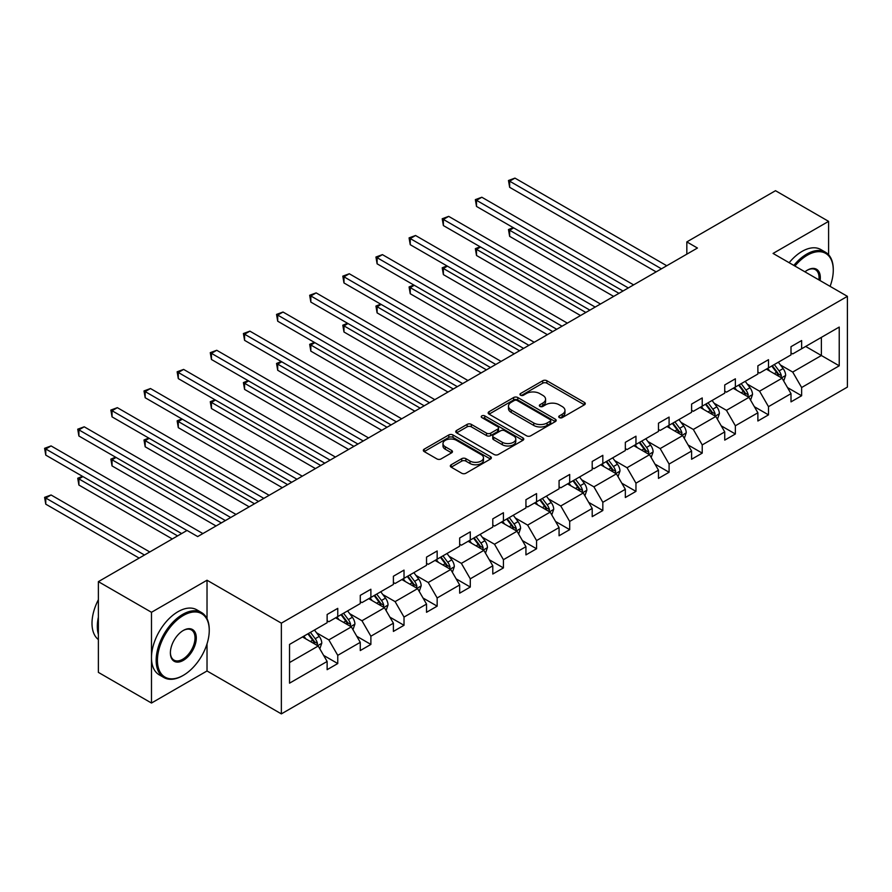 <?xml version="1.0" encoding="UTF-8"?>
<svg xmlns="http://www.w3.org/2000/svg" width="892" height="892" viewBox="0 0 892 892"><rect width="100%" height="100%" fill="white"/><g stroke="black" fill="none" stroke-linecap="round" stroke-linejoin="round"><path stroke-width="1.34" d="M559.34 417.601A2.063 1.193 0 0 0 562.261 417.601L584.416 404.812A2.944 1.706 0 0 0 585.275 403.608A2.944 1.706 0 0 0 584.416 402.403L546.885 380.739A2.944 1.706 0 0 0 542.715 380.739L520.56 393.528A2.063 1.193 0 0 0 519.958 394.364A2.063 1.193 0 0 0 520.56 395.212A2.063 1.193 0 0 0 523.481 395.212L526.347 393.55A9.433 5.452 0 0 1 539.693 393.55L542.815 395.357A9.433 5.452 0 0 1 545.581 399.215A9.433 5.452 0 0 1 542.815 403.061L539.95 404.723A2.063 1.193 0 0 0 539.348 405.559A2.063 1.193 0 0 0 539.95 406.406A2.063 1.193 0 0 0 542.871 406.406L545.737 404.745A9.433 5.452 0 0 1 559.083 404.745L562.205 406.551A9.433 5.452 0 0 1 564.971 410.409A9.433 5.452 0 0 1 562.205 414.256L559.34 415.917A2.063 1.193 0 0 0 558.738 416.754A2.063 1.193 0 0 0 559.34 417.601L559.34 415.917M451.196 464.754A2.944 1.706 0 0 0 450.326 465.958A2.944 1.706 0 0 0 451.196 467.163L461.722 473.239A2.944 1.706 0 0 0 465.892 473.239L490.488 459.034A2.944 1.706 0 0 0 491.358 457.83A2.944 1.706 0 0 0 490.488 456.626L452.969 434.962A2.944 1.706 0 0 0 448.799 434.962L424.191 449.167A2.944 1.706 0 0 0 423.332 450.371A2.944 1.706 0 0 0 424.191 451.575L436.913 458.912A2.944 1.706 0 0 0 441.083 458.912L451.608 452.835A2.944 1.706 0 0 0 452.467 451.631A2.944 1.706 0 0 0 451.608 450.427L445.298 446.792A7.883 4.549 0 0 1 442.99 443.569A7.883 4.549 0 0 1 447.862 439.355A7.883 4.549 0 0 1 456.459 440.347L481.156 454.608A7.883 4.549 0 0 1 483.475 457.83A7.883 4.549 0 0 1 478.603 462.034A7.883 4.549 0 0 1 470.006 461.053L465.892 458.678A2.944 1.706 0 0 0 461.722 458.678L451.196 464.754L451.196 467.163M207.022 580.224L151.484 612.291L98.376 581.64L98.376 672.378L151.484 703.041L207.022 670.974L281.359 713.89L281.359 623.151L207.022 580.224L207.022 618.691M828.601 254.755L828.601 221.361L773.063 253.428L847.4 296.345L281.359 623.151M828.601 221.361L775.505 190.698L686.829 241.899L686.829 254.164M98.376 581.64L187.052 530.439L197.678 536.571L697.444 248.032L686.829 241.899M526.559 435.798A2.944 1.706 0 0 0 530.729 435.798L555.326 421.604A2.944 1.706 0 0 0 556.195 420.4A2.944 1.706 0 0 0 555.326 419.195L517.806 397.531A2.944 1.706 0 0 0 513.636 397.531L489.028 411.725A2.944 1.706 0 0 0 488.169 412.929A2.944 1.706 0 0 0 489.028 414.133L526.559 435.798M482.661 418.047A2.063 1.193 0 0 1 484.757 418.337L484.757 415.884L522.913 437.905A2.944 1.706 0 0 1 523.771 439.109A2.944 1.706 0 0 1 522.913 440.313L498.305 454.519A2.944 1.706 0 0 1 494.135 454.519L456.615 432.854L456.615 430.446A2.944 1.706 0 0 0 455.745 431.65A2.944 1.706 0 0 0 456.615 432.854M456.615 430.446L467.14 424.369A2.944 1.706 0 0 1 471.31 424.369L486.53 433.155A2.944 1.706 0 0 0 490.7 433.155L497.68 429.119A2.944 1.706 0 0 0 498.55 427.915A2.944 1.706 0 0 0 497.68 426.71L481.836 417.567A2.063 1.193 0 0 1 481.234 416.72A2.063 1.193 0 0 1 482.505 415.627A2.063 1.193 0 0 1 484.757 415.884M151.484 612.291L151.484 703.041M289.532 644.425L327.13 622.716L327.13 614.499L337.756 608.366L337.756 616.584L360.268 603.583L360.268 595.377L370.882 589.244L370.882 597.45L393.394 584.461L393.394 576.243L404.02 570.111L404.02 578.328L426.532 565.327L426.532 557.11L437.158 550.977L437.158 559.195L459.67 546.194L459.67 537.976L470.285 531.855L470.285 540.061L492.797 527.072L492.797 518.854L503.423 512.722L503.423 520.939L525.934 507.938L525.934 499.721L536.56 493.588L536.56 501.806L559.072 488.805L559.072 480.587L569.687 474.466L569.687 482.672L592.199 469.683L592.199 461.465L602.825 455.333L602.825 463.55L625.337 450.549L625.337 442.332L635.963 436.199L635.963 444.417L658.474 431.416L658.474 423.198L669.089 417.077L669.089 425.283L691.601 412.294L691.601 404.076L702.227 397.943L702.227 406.161L724.739 393.16L724.739 384.943L735.365 378.81L735.365 387.028L757.877 374.027L757.877 365.809L768.491 359.688L768.491 367.894L791.003 354.904L791.003 346.687L801.629 340.554L801.629 348.772L839.227 327.063L839.227 365.809L801.629 387.518L801.629 395.736L791.003 401.868L791.003 393.651L768.491 406.652L768.491 414.869L757.877 421.002L757.877 412.784L735.365 425.774L735.365 433.991L724.739 440.124L724.739 431.906L702.227 444.907L702.227 453.125L691.601 459.257L691.601 451.04L669.089 464.041L669.089 472.258L658.474 478.391L658.474 470.173L635.963 483.163L635.963 491.38L625.337 497.513L625.337 489.295L602.825 502.296L602.825 510.514L592.199 516.646L592.199 508.429L569.687 521.43L569.687 529.647L559.072 535.78L559.072 527.562L536.56 540.563L536.56 548.77L525.934 554.902L525.934 546.684L503.423 559.685L503.423 567.903L492.797 574.035L492.797 565.818L470.285 578.819L470.285 587.036L459.67 593.169L459.67 584.951L437.158 597.952L437.158 606.159L426.532 612.291L426.532 604.074L404.02 617.074L404.02 625.292L393.394 631.424L393.394 623.207L370.882 636.208L370.882 644.425L360.268 650.558L360.268 642.34L337.756 655.341L337.756 663.548L327.13 669.68L327.13 661.463L289.532 683.172L289.532 644.425M281.359 713.89L847.4 387.095L847.4 296.345M335.626 617.81L351.348 626.886L328.836 639.887L316.537 632.785M328.836 639.887L337.756 655.341M351.348 626.886L360.268 642.34M327.13 620.754L328.836 621.735L337.756 616.584M368.764 598.677L384.474 607.753L361.962 620.754L349.675 613.663M361.962 620.754L370.882 636.208M384.474 607.753L393.394 623.207M360.268 601.621L361.962 602.602L370.882 597.45M401.891 579.555L417.612 588.631L395.1 601.621L382.802 594.529M395.1 601.621L404.02 617.074M417.612 588.631L426.532 604.074M393.394 582.498L395.1 583.479L404.02 578.328M435.028 560.421L450.75 569.497L428.238 582.498L415.94 575.396M428.238 582.498L437.158 597.952M450.75 569.497L459.67 584.951M426.532 563.365L428.238 564.346L437.158 559.195M468.166 541.288L483.877 550.364L461.365 563.365L449.077 556.274M461.365 563.365L470.285 578.819M483.877 550.364L492.797 565.818M459.67 544.231L461.365 545.213L470.285 540.061M501.293 522.166L517.014 531.242L494.502 544.231L482.204 537.14M494.502 544.231L503.423 559.685M517.014 531.242L525.934 546.684M492.797 525.109L494.502 526.09L503.423 520.939M534.431 503.032L550.152 512.108L527.64 525.109L515.342 518.007M527.64 525.109L536.56 540.563M550.152 512.108L559.072 527.562M525.934 505.976L527.64 506.957L536.56 501.806M567.568 483.899L583.279 492.975L560.767 505.976L548.48 498.884M560.767 505.976L569.687 521.43M583.279 492.975L592.199 508.429M559.072 486.842L560.767 487.824L569.687 482.672M600.695 464.777L616.417 473.853L593.905 486.842L581.606 479.751M593.905 486.842L602.825 502.296M616.417 473.853L625.337 489.295M592.199 467.72L593.905 468.701L602.825 463.55M633.833 445.643L649.554 454.719L627.043 467.72L614.744 460.618M627.043 467.72L635.963 483.163M649.554 454.719L658.474 470.173M625.337 448.587L627.043 449.568L635.963 444.417M666.971 426.51L682.681 435.586L660.169 448.587L647.882 441.484M660.169 448.587L669.089 464.041M682.681 435.586L691.601 451.04M658.474 429.453L660.169 430.435L669.089 425.283M700.097 407.388L715.819 416.464L693.307 429.453L681.009 422.362M693.307 429.453L702.227 444.907M715.819 416.464L724.739 431.906M691.601 410.331L693.307 411.312L702.227 406.161M733.235 388.254L748.957 397.33L726.445 410.331L714.146 403.229M726.445 410.331L735.365 425.774M748.957 397.33L757.877 412.784M724.739 391.198L726.445 392.179L735.365 387.028M766.373 369.121L782.083 378.197L759.571 391.198L747.284 384.095M759.571 391.198L768.491 406.652M782.083 378.197L791.003 393.651M757.877 372.064L759.571 373.046L768.491 367.894M805.666 346.442L821.376 355.518L792.709 372.064L780.411 364.973M792.709 372.064L801.629 387.518M839.227 365.809L821.376 355.518L821.376 337.366L839.227 327.063M791.003 352.942L792.709 353.923L801.629 348.772M289.532 662.566L318.21 646.02L302.488 636.944M318.21 646.02L327.13 661.463M787.502 387.585L801.629 395.736M754.364 406.707L768.491 414.869M721.238 425.841L735.365 433.991M688.1 444.974L702.227 453.125M654.973 464.096L669.089 472.258M621.836 483.23L635.963 491.38M588.698 502.363L602.825 510.514M555.571 521.486L569.687 529.647M522.433 540.619L536.56 548.77M489.295 559.752L503.423 567.903M456.169 578.875L470.285 587.036M423.031 598.008L437.158 606.159M389.893 617.141L404.02 625.292M356.767 636.264L370.882 644.425M323.629 655.397L337.756 663.548M207.022 670.974L207.022 643.879M560.165 417.891L562.205 416.709A9.433 5.452 0 0 0 564.971 412.862L564.971 410.409M545.581 399.215L545.581 401.668A9.433 5.452 0 0 1 542.815 405.514L540.775 406.696M584.371 404.834L546.885 383.192A2.944 1.706 0 0 0 542.715 383.192L521.385 395.502M555.292 421.626L517.806 399.984A2.944 1.706 0 0 0 513.636 399.984L489.072 414.156M550.119 421.236A2.063 1.193 0 0 0 550.721 420.4A2.063 1.193 0 0 0 550.119 419.552L517.182 400.53A2.063 1.193 0 0 0 514.26 400.53L511.239 402.281A9.433 5.452 0 0 0 508.473 406.128A9.433 5.452 0 0 0 511.239 409.986L533.75 422.986A9.433 5.452 0 0 0 547.097 422.986L550.119 421.236L550.119 423.689A2.063 1.193 0 0 0 550.721 422.853L550.721 420.4M508.473 406.128L508.473 408.581A9.433 5.452 0 0 0 511.239 412.438L511.239 409.986M550.119 423.689L547.097 425.439A9.433 5.452 0 0 1 533.75 425.439L511.239 412.438M456.648 432.876L467.14 426.822L467.14 424.369M498.55 427.915L498.55 430.368A2.944 1.706 0 0 1 497.68 431.572L490.7 435.608A2.944 1.706 0 0 1 486.53 435.608L471.31 426.822A2.944 1.706 0 0 0 467.14 426.822M484.757 418.337L522.868 440.336M502.319 442.276A7.883 4.549 0 0 0 510.915 443.257A7.883 4.549 0 0 0 515.788 439.054A7.883 4.549 0 0 0 513.48 435.831L504.772 430.803A2.944 1.706 0 0 0 500.602 430.803L493.622 434.839A2.944 1.706 0 0 0 492.752 436.043A2.944 1.706 0 0 0 493.622 437.247L502.319 442.276L502.319 444.729A7.883 4.549 0 0 0 510.915 445.71A7.883 4.549 0 0 0 515.788 441.507L515.788 439.054M492.752 436.043L492.752 438.496A2.944 1.706 0 0 0 493.622 439.7L493.622 437.247M502.319 444.729L493.622 439.7M483.475 457.83L483.475 460.283A7.883 4.549 0 0 1 478.603 464.487A7.883 4.549 0 0 1 470.006 463.505L465.892 461.131A2.944 1.706 0 0 0 461.722 461.131L451.229 467.185M442.99 443.569L442.99 446.022A7.883 4.549 0 0 0 445.298 449.245L445.298 446.792M451.575 452.857L445.298 449.245M490.455 459.057L452.969 437.415A2.944 1.706 0 0 0 448.799 437.415L424.235 451.597M783.7 380.995L785.651 375.354A7.961 4.594 -120 0 0 783.12 368.574L778.348 362.208M769.796 371.105L767.722 368.34M513.68 227.895L509.644 230.225L509.644 236.358L613.651 296.412M780.913 377.517L781.359 375.699A7.961 4.594 -120 0 0 779.084 370.905L774.312 364.538M772.316 365.687L777.568 372.7A4.059 2.341 60 0 1 778.303 373.926L781.359 375.699M771.758 366.01L776.531 372.377A7.961 4.594 60 0 1 778.515 376.134M509.644 236.358L508.473 229.556L618.97 293.345M508.473 229.556L513.212 227.627M661.44 268.815L509.644 181.176L514.952 178.11L666.759 265.749M656.133 271.882L509.644 187.309L509.644 181.176L508.473 180.496L514.952 178.11M509.644 187.309L508.473 180.496M830.095 286.354A36.65 21.163 120 0 0 833.273 270.165A36.65 21.163 120 0 0 807.36 255.201A36.65 21.163 120 0 0 794.928 266.05M793.824 265.415A37.542 21.676 -60 0 1 806.725 254.097A37.542 21.676 -60 0 1 825.501 252.246A37.542 21.676 -60 0 1 833.273 269.429A37.542 21.676 -60 0 1 833.273 269.797M804.941 271.826A18.319 10.581 -60 0 1 807.36 270.165L807.36 270.165A18.319 10.581 -60 0 1 820.094 280.579M789.152 262.716A37.542 21.676 -60 0 1 802.053 251.399A37.542 21.676 -60 0 1 820.83 249.548L825.501 252.246M818.901 279.887A17.416 10.057 120 0 0 815.433 269.674A17.416 10.057 120 0 0 807.037 270.354M182.704 675.69L183.339 675.322A36.65 21.163 120 0 0 209.252 630.443A36.65 21.163 120 0 0 183.339 615.48A36.65 21.163 120 0 0 157.427 660.359A36.65 21.163 120 0 0 183.339 675.322L182.704 675.69A37.542 21.676 -60 0 1 163.927 677.552A37.542 21.676 -60 0 1 158.174 647.469A37.542 21.676 -60 0 1 182.704 614.376A37.542 21.676 -60 0 1 201.469 612.514A37.542 21.676 -60 0 1 209.252 629.707A37.542 21.676 -60 0 1 209.252 630.075M183.339 660.359A18.319 10.581 -60 0 1 170.383 652.888A18.319 10.581 -60 0 1 183.339 630.443L183.339 630.443A18.319 10.581 -60 0 1 196.296 637.925A18.319 10.581 -60 0 1 183.339 660.359M170.383 652.509A17.416 10.057 120 0 0 173.996 660.125A17.416 10.057 120 0 0 182.704 659.255A17.416 10.057 120 0 0 194.077 643.913A17.416 10.057 120 0 0 191.412 629.953A17.416 10.057 120 0 0 183.016 630.633M163.927 677.552L159.255 674.854A37.542 21.676 -60 0 1 153.502 644.771A37.542 21.676 -60 0 1 178.032 611.678A37.542 21.676 -60 0 1 196.797 609.816L201.469 612.514M98.376 634.368A37.542 21.676 -60 0 1 98.376 617.197M98.376 639.575A37.542 21.676 -60 0 1 98.376 599.725M750.573 400.129L752.525 394.487A7.961 4.594 -120 0 0 749.982 387.708L745.21 381.341M736.658 390.228L734.595 387.474M480.543 247.028L476.506 249.359L476.506 255.491L580.525 315.534M747.775 396.65L748.221 394.822A7.961 4.594 -120 0 0 745.946 390.038L741.174 383.672M739.178 384.82L744.43 391.822A4.059 2.341 60 0 1 745.166 393.06L748.221 394.822M738.632 385.143L743.393 391.51A7.961 4.594 60 0 1 745.377 395.267M476.506 255.491L475.347 248.678L585.832 312.468M475.347 248.678L480.074 246.761M717.436 419.251L719.387 413.609A7.961 4.594 -120 0 0 716.845 406.841L712.084 400.475M703.52 409.361L701.458 406.596M447.416 266.15L443.38 268.481L443.38 274.613L547.387 334.667M714.648 415.783L715.094 413.955A7.961 4.594 -120 0 0 712.808 409.16L708.047 402.805M706.051 403.953L711.292 410.956A4.059 2.341 60 0 1 712.028 412.193L715.094 413.955M705.494 404.277L710.266 410.632A7.961 4.594 60 0 1 712.251 414.401M443.38 274.613L442.209 267.812L552.694 331.601M442.209 267.812L446.948 265.883M628.314 287.949L476.506 200.31L481.825 197.244L633.621 284.882M623.006 291.015L476.506 206.431L476.506 200.31L475.347 199.63L481.825 197.244M476.506 206.431L475.347 199.63M595.176 307.071L443.38 219.432L448.687 216.366L600.483 304.005M589.868 310.137L443.38 225.565L443.38 219.432L442.209 218.763L448.687 216.366M443.38 225.565L442.209 218.763M684.298 438.385L686.249 432.743A7.961 4.594 -120 0 0 683.718 425.963L678.946 419.597M670.394 428.495L668.32 425.729M414.278 285.284L410.242 287.614L410.242 293.747L514.249 353.801M681.51 434.906L681.956 433.088A7.961 4.594 -120 0 0 679.682 428.294L674.909 421.927M672.914 423.076L678.165 430.089A4.059 2.341 60 0 1 678.901 431.315L681.956 433.088M672.356 423.399L677.128 429.766A7.961 4.594 60 0 1 679.113 433.523M410.242 293.747L409.071 286.945L519.568 350.734M409.071 286.945L413.81 285.016M562.038 326.204L410.242 238.565L415.549 235.499L567.357 323.138M556.731 329.271L410.242 244.698L410.242 238.565L409.071 237.885L415.549 235.499M410.242 244.698L409.071 237.885M651.171 457.518L653.122 451.876A7.961 4.594 -120 0 0 650.58 445.097L645.808 438.73M637.256 447.617L635.193 444.863M381.14 304.417L377.104 306.748L377.104 312.88L481.123 372.923M648.372 454.039L648.818 452.211A7.961 4.594 -120 0 0 646.544 447.427L641.772 441.061M639.776 442.209L645.028 449.211A4.059 2.341 60 0 1 645.763 450.449L648.818 452.211M639.229 442.532L643.991 448.899A7.961 4.594 60 0 1 645.975 452.657M377.104 312.88L375.945 306.067L486.43 369.857M375.945 306.067L380.683 304.15M528.911 345.338L377.104 257.699L382.423 254.633L534.219 342.272M523.604 348.404L377.104 263.82L377.104 257.699L375.945 257.019L382.423 254.633M377.104 263.82L375.945 257.019M618.033 476.64L619.985 470.998A7.961 4.594 -120 0 0 617.442 464.23L612.681 457.864M604.129 466.75L602.055 463.996M348.014 323.54L343.978 325.87L343.978 332.002L447.985 392.056M615.246 473.173L615.692 471.344A7.961 4.594 -120 0 0 613.406 466.549L608.645 460.194M606.649 461.342L611.89 468.345A4.059 2.341 60 0 1 612.637 469.582L615.692 471.344M606.092 461.666L610.864 468.021A7.961 4.594 60 0 1 612.849 471.79M343.978 332.002L342.807 325.201L453.292 388.99M342.807 325.201L347.546 323.272M495.774 364.46L343.978 276.821L349.285 273.755L501.081 361.394M490.466 367.526L343.978 282.954L343.978 276.821L342.807 276.152L349.285 273.755M343.978 282.954L342.807 276.152M584.896 495.774L586.847 490.132A7.961 4.594 -120 0 0 584.316 483.353L579.544 476.986M570.991 485.884L568.918 483.118M314.876 342.673L310.84 345.003L310.84 351.136L414.847 411.19M582.108 492.295L582.554 490.477A7.961 4.594 -120 0 0 580.279 485.683L575.507 479.316M573.511 480.476L578.763 487.478A4.059 2.341 60 0 1 579.499 488.704L582.554 490.477M572.954 480.788L577.726 487.155A7.961 4.594 60 0 1 579.711 490.912M310.84 351.136L309.669 344.334L420.165 408.123M309.669 344.334L314.408 342.405M462.636 383.593L310.84 295.954L316.147 292.888L467.954 380.527M457.328 386.66L310.84 302.087L310.84 295.954L309.669 295.274L316.147 292.888M310.84 302.087L309.669 295.274M551.769 514.907L553.72 509.265A7.961 4.594 -120 0 0 551.178 502.486L546.406 496.119M537.854 505.006L535.791 502.252M281.738 361.806L277.702 364.137L277.702 370.269L381.72 430.312M548.97 511.428L549.416 509.6A7.961 4.594 -120 0 0 547.142 504.816L542.369 498.45M540.374 499.598L545.625 506.611A4.059 2.341 60 0 1 546.361 507.838L549.416 509.6M539.827 499.921L544.588 506.288A7.961 4.594 60 0 1 546.573 510.046M277.702 370.269L276.542 363.457L387.028 427.246M276.542 363.457L281.281 361.539M429.509 402.727L277.702 315.088L283.02 312.022L434.817 399.661M424.202 405.793L277.702 321.209L277.702 315.088L276.542 314.408L283.02 312.022M277.702 321.209L276.542 314.408M518.631 534.029L520.582 528.387A7.961 4.594 -120 0 0 518.04 521.619L513.279 515.253M504.727 524.139L502.653 521.385M248.612 380.929L244.575 383.259L244.575 389.391L348.582 449.445M515.844 530.562L516.29 528.733A7.961 4.594 -120 0 0 514.004 523.95L509.243 517.583M507.247 518.731L512.487 525.734A4.059 2.341 60 0 1 513.235 526.971L516.29 528.733M506.689 519.055L511.462 525.41A7.961 4.594 60 0 1 513.446 529.179M244.575 389.391L243.405 382.59L353.89 446.379M243.405 382.59L248.143 380.661M396.371 421.849L244.575 334.21L249.883 331.144L401.679 418.794M391.064 424.915L244.575 340.343L244.575 334.21L243.405 333.541L249.883 331.144M244.575 340.343L243.405 333.541M485.493 553.163L487.445 547.521A7.961 4.594 -120 0 0 484.913 540.742L480.141 534.375M471.589 543.273L469.515 540.507M215.474 400.062L211.437 402.392L211.437 408.525L315.445 468.579M482.706 549.684L483.152 547.866A7.961 4.594 -120 0 0 480.877 543.072L476.105 536.705M474.109 537.865L479.361 544.867A4.059 2.341 60 0 1 480.097 546.094L483.152 547.866M473.552 538.177L478.324 544.544A7.961 4.594 60 0 1 480.309 548.301M211.437 408.525L210.267 401.723L320.763 465.512M210.267 401.723L215.005 399.794M452.367 572.296L454.318 566.654A7.961 4.594 -120 0 0 451.776 559.875L447.003 553.508M438.451 562.395L436.389 559.641M182.336 419.195L178.3 421.526L178.3 427.658L282.318 487.701M449.568 568.817L450.014 566.989A7.961 4.594 -120 0 0 447.739 562.205L442.967 555.839M440.971 556.987L446.223 564A4.059 2.341 60 0 1 446.959 565.227L450.014 566.989M440.425 557.31L445.186 563.677A7.961 4.594 60 0 1 447.171 567.435M178.3 427.658L177.14 420.846L287.625 484.635M177.14 420.846L181.879 418.928M419.229 591.418L421.18 585.776A7.961 4.594 -120 0 0 418.638 579.008L413.877 572.642M405.325 581.528L403.251 578.774M149.209 438.329L145.173 440.659L145.173 446.78L249.18 506.834M416.441 587.951L416.887 586.122A7.961 4.594 -120 0 0 414.602 581.339L409.841 574.972M407.845 576.12L413.085 583.123A4.059 2.341 60 0 1 413.832 584.36L416.887 586.122M407.287 576.444L412.059 582.811A7.961 4.594 60 0 1 414.044 586.568M145.173 446.78L144.002 439.979L254.488 503.768M144.002 439.979L148.741 438.05M363.234 440.983L211.437 353.343L216.745 350.277L368.552 437.916M357.926 444.049L211.437 359.476L211.437 353.343L210.267 352.663L216.745 350.277M211.437 359.476L210.267 352.663M330.107 460.116L178.3 372.477L183.618 369.411L335.414 457.05M324.8 463.182L178.3 378.609L178.3 372.477L177.14 371.797L183.618 369.411M178.3 378.609L177.14 371.797M296.969 479.238L145.173 391.599L150.48 388.533L302.276 476.183M291.662 482.304L145.173 397.732L145.173 391.599L144.002 390.93L150.48 388.533M145.173 397.732L144.002 390.93M386.091 610.552L388.042 604.91A7.961 4.594 -120 0 0 385.511 598.131L380.739 591.764M372.187 600.662L370.113 597.896M116.071 457.451L112.035 459.781L112.035 465.914L216.042 525.968M383.304 607.073L383.75 605.255A7.961 4.594 -120 0 0 381.475 600.461L376.703 594.094M374.707 595.254L379.959 602.256A4.059 2.341 60 0 1 380.694 603.483L383.75 605.255M374.149 595.566L378.922 601.933A7.961 4.594 60 0 1 380.906 605.69M112.035 465.914L110.864 459.112L221.361 522.902M110.864 459.112L115.603 457.183M263.831 498.372L112.035 410.733L117.343 407.666L269.15 495.305M258.524 501.438L112.035 416.865L112.035 410.733L110.864 410.052L117.343 407.666M112.035 416.865L110.864 410.052M352.964 629.685L354.916 624.043A7.961 4.594 -120 0 0 352.373 617.264L347.601 610.897M339.049 619.784L336.986 617.03M82.934 476.584L78.897 478.915L78.897 485.047L172.29 538.958M350.166 626.206L350.612 624.378A7.961 4.594 -120 0 0 348.337 619.594L343.565 613.228M341.569 614.376L346.821 621.389A4.059 2.341 60 0 1 347.557 622.616L350.612 624.378M341.023 614.699L345.784 621.066A7.961 4.594 60 0 1 347.768 624.824M78.897 485.047L77.738 478.235L177.597 535.902M77.738 478.235L82.477 476.317M230.705 517.505L78.897 429.866L84.216 426.8L236.012 514.439M225.397 520.571L78.897 435.998L78.897 429.866L77.738 429.186L84.216 426.8M78.897 435.998L77.738 429.186M319.827 648.807L321.778 643.177A7.961 4.594 -120 0 0 319.236 636.397L314.475 630.031M305.923 638.917L303.849 636.163M149.778 551.958L51.078 494.982L45.771 498.048L45.771 504.17L139.163 558.091M317.039 645.34L317.485 643.511A7.961 4.594 -120 0 0 315.199 638.728L310.438 632.361M308.442 633.51L313.683 640.512A4.059 2.341 60 0 1 314.43 641.749L317.485 643.511M307.885 633.833L312.657 640.2A7.961 4.594 60 0 1 314.642 643.957M45.771 504.17L44.6 497.368L144.471 555.025M44.6 497.368L51.078 494.982M186.952 530.506L45.771 448.988L51.078 445.922L202.874 533.572M181.633 533.572L45.771 455.121L45.771 448.988L44.6 448.319L51.078 445.922M45.771 455.121L44.6 448.319M562.205 416.709L562.205 414.256M539.95 406.406L539.95 404.723M542.815 405.514L542.815 403.061M520.56 395.212L520.56 393.528M542.715 383.192L542.715 380.739M546.885 383.192L546.885 380.739M584.416 404.812L584.416 402.403M489.028 414.133L489.028 411.725M513.636 399.984L513.636 397.531M517.806 399.984L517.806 397.531M555.326 421.604L555.326 419.195M533.75 425.439L533.75 422.986M547.097 425.439L547.097 422.986M471.31 426.822L471.31 424.369M486.53 435.608L486.53 433.155M490.7 435.608L490.7 433.155M497.68 431.572L497.68 429.119M522.913 440.313L522.913 437.905M461.722 461.131L461.722 458.678M465.892 461.131L465.892 458.678M470.006 463.505L470.006 461.053M451.608 452.835L451.608 450.427M424.191 451.575L424.191 449.167M448.799 437.415L448.799 434.962M452.969 437.415L452.969 434.962M490.488 459.034L490.488 456.626M781.515 377.873L785.607 375.51M779.084 370.905L783.12 368.574M774.267 373.681L776.531 372.377M748.377 396.996L752.469 394.643M745.946 390.038L749.982 387.708M741.129 392.815L743.393 391.51M715.25 416.129L719.331 413.765M712.808 409.16L716.845 406.841M708.003 411.948L710.266 410.632M682.112 435.263L686.204 432.899M679.682 428.294L683.718 425.963M674.865 431.07L677.128 429.766M648.975 454.385L653.067 452.032M646.544 447.427L650.58 445.097M641.727 450.204L643.991 448.899M615.848 473.518L619.929 471.154M613.406 466.549L617.442 464.23M608.6 469.337L610.864 468.021M582.71 492.652L586.802 490.288M580.279 485.683L584.316 483.353M575.463 488.459L577.726 487.155M549.572 511.774L553.664 509.421M547.142 504.816L551.178 502.486M542.325 507.593L544.588 506.288M516.446 530.907L520.527 528.543M514.004 523.95L518.04 521.619M509.198 526.726L511.462 525.41M483.308 550.041L487.4 547.677M480.877 543.072L484.913 540.742M476.06 545.848L478.324 544.544M450.17 569.163L454.262 566.81M447.739 562.205L451.776 559.875M442.923 564.982L445.186 563.677M417.043 588.296L421.124 585.933M414.602 581.339L418.638 579.008M409.796 584.115L412.059 582.811M383.906 607.43L387.998 605.066M381.475 600.461L385.511 598.131M376.658 603.237L378.922 601.933M350.768 626.552L354.86 624.199M348.337 619.594L352.373 617.264M343.52 622.371L345.784 621.066M317.641 645.685L321.722 643.322M315.199 638.728L319.236 636.397M310.394 641.504L312.657 640.2M833.273 270.165L833.273 269.429M209.252 630.443L209.252 629.707"/></g></svg>
